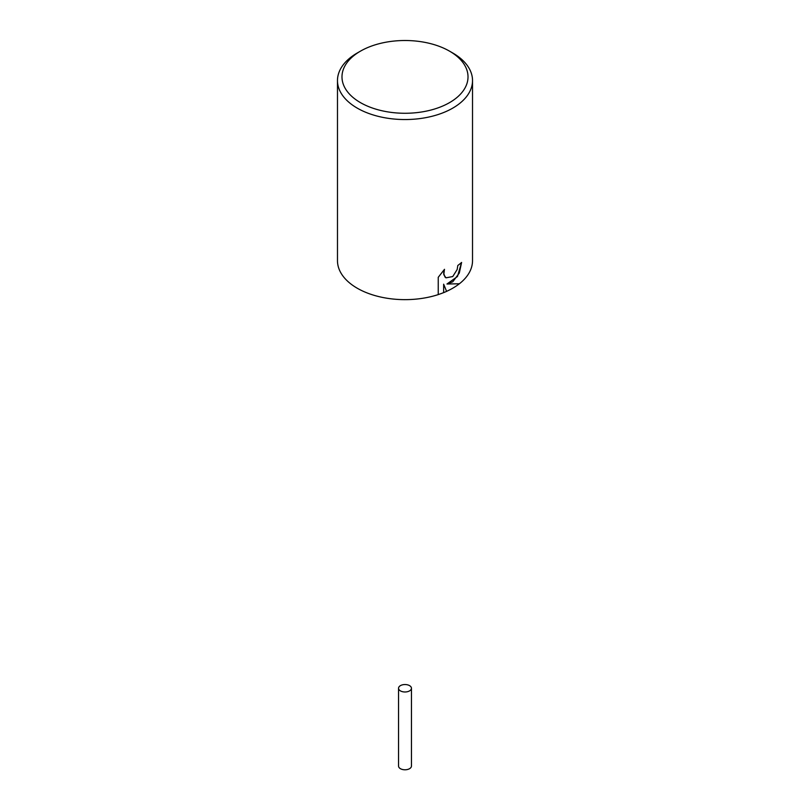 <?xml version="1.0" encoding="UTF-8"?>
<svg xmlns="http://www.w3.org/2000/svg" width="810" height="810" viewBox="0 0 810 810"><rect width="100%" height="100%" fill="white"/><g stroke="black" fill="none" stroke-linecap="round" stroke-linejoin="round"><path stroke-width="1.21" d="M449.56 102.617A63.028 36.389 180 0 1 360.44 102.617A63.028 36.389 180 0 1 360.44 51.162L360.44 51.162A63.028 36.389 180 0 1 449.56 51.162A63.028 36.389 180 0 1 449.56 102.617M357.25 52.994L360.44 51.162L357.25 52.994A67.524 38.981 180 0 0 337.476 80.565A67.524 38.981 180 0 0 379.161 116.579A67.524 38.981 180 0 0 452.75 108.125A67.524 38.981 180 0 0 472.524 80.565A67.524 38.981 180 0 0 452.75 52.994L449.56 51.162M443.647 292.613L443.647 284.188L443.647 292.613A67.483 38.961 180 0 1 438.24 294.577L438.24 277.303L444.498 269.315L443.647 273.203L445.014 277.071L445.976 277.83L452.75 276.544L457.164 269.538L457.812 265.477A67.524 38.981 0 0 0 461.599 262.45L459.3 273.061L452.75 281.799L446.958 284.006L459.381 283.773A67.524 38.981 180 0 0 472.524 260.668L472.524 80.565M438.24 294.597A67.524 38.981 180 0 1 337.476 260.668L337.476 80.565M459.331 283.783A67.483 38.961 180 0 1 446.573 291.357M446.958 284.006L457.488 276.504L461.568 262.481M445.976 277.83L443.779 274.661L444.447 269.365M443.667 292.623A67.524 38.981 180 0 0 446.583 291.377L443.667 284.209M411.45 688.257L411.45 766.058A6.45 3.726 180 0 1 409.556 768.69A6.45 3.726 180 0 1 402.529 769.5A6.45 3.726 180 0 1 398.55 766.058L398.55 688.257A6.45 3.726 180 0 1 400.444 685.624A6.45 3.726 180 0 1 407.47 684.825A6.45 3.726 180 0 1 411.45 688.257A6.45 3.726 180 0 1 409.556 690.889A6.45 3.726 180 0 1 402.529 691.699A6.45 3.726 180 0 1 398.55 688.257"/></g></svg>
